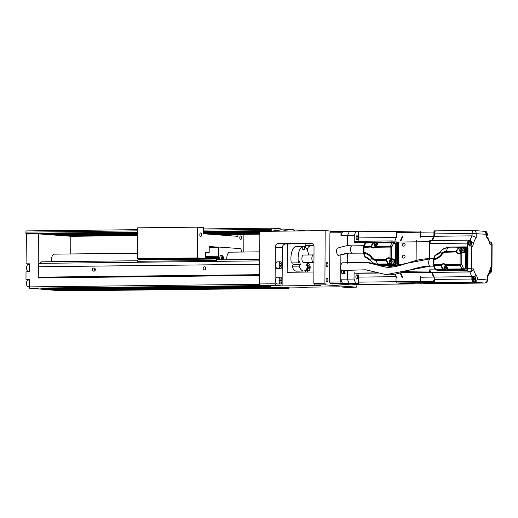 <?xml version="1.0" encoding="UTF-8"?>
<svg xmlns="http://www.w3.org/2000/svg" width="518" height="518" viewBox="0 0 518 518"><rect width="100%" height="100%" fill="white"/><g stroke="black" fill="none" stroke-linecap="round" stroke-linejoin="round"><path stroke-width="0.78" d="M325.602 284.868L324.909 283.21L313.837 283.34L314.536 284.991L325.602 284.868L356.403 287.153L345.338 287.283L339.012 286.81L300.272 287.244L306.598 287.717L289.122 287.937M337.671 231.572L325.181 230.646L324.909 283.21M356.403 287.153L357.122 284.906M326.062 279.973A2.091 0.919 89.4 0 0 327 282.135A2.091 0.919 89.4 0 0 327.9 280.108A2.091 0.919 89.4 0 0 326.955 277.946A2.091 0.919 89.4 0 0 326.062 279.973M326.139 264.588A2.091 0.919 89.4 0 0 327.085 266.744A2.091 0.919 89.4 0 0 327.978 264.724A2.091 0.919 89.4 0 0 327.033 262.561A2.091 0.919 89.4 0 0 326.139 264.588M325.181 230.646L259.874 231.384L259.602 283.948L260.295 285.599L259.492 284.311L259.647 275.207M311.234 243.156L310.729 243.117A3.697 3.322 -85.7 0 1 310.981 243.13A3.697 3.322 -85.7 0 1 314.031 246.775L313.837 283.34M310.729 243.117L278.632 243.479A3.697 3.322 -85.7 0 0 275.291 247.209L275.097 283.773L259.602 283.948M70.726 253.962L70.817 236.273L68.654 236.111L137.613 235.34M213.112 234.486L259.861 233.961M271.833 231.248L271.186 230.581L271.192 229.351A1.23 0.537 -90.6 0 1 271.717 228.16L279.681 228.749L279.843 229.131L280.491 228.814L280.652 229.196L280.821 228.833L281.462 229.254L282.925 228.995L283.087 229.377L283.249 229.014L292.651 229.714L292.812 230.096L293.466 229.778L293.622 230.16L293.79 229.798L294.438 230.219L295.895 229.96L296.056 230.342L296.218 229.979L304.163 230.575A1.23 0.537 -90.6 0 1 304.506 230.879M271.717 228.16A1.23 0.537 -90.6 0 1 271.736 228.16L203.36 228.93L271.697 228.16M26.431 230.918L137.639 229.668L26.45 230.918A1.23 0.537 89.4 0 0 26.431 230.918A1.23 0.537 89.4 0 0 25.906 232.109L25.9 233.34L26.437 234L137.626 232.932M203.341 232.194L259.874 231.559M137.555 260.742L41.699 261.817L39.653 263.358A3.697 1.619 89.4 0 0 38.572 266.744L38.164 277.933L38.39 233.864M68.654 236.111L40.553 234.026M137.516 253.211L54.384 254.144A7.388 3.244 89.4 0 0 51.224 261.299A7.388 3.244 89.4 0 0 51.224 261.713M306.844 287.173L306.598 287.717M62.801 290.481L54.545 290.294L29.791 288.17L260.023 285.58M313.895 271.995L287.166 272.3L287.315 243.984L285.658 244.004A3.697 3.322 94.3 0 0 282.316 247.733L282.116 285.897L275.79 285.424L260.295 285.599M282.116 285.897L320.856 285.457L314.536 284.991M280.562 287.108L59.181 289.594L59.453 290.235L67.56 290.838L288.934 288.345L280.827 287.743L280.562 287.108L289.206 287.749L288.934 288.345M262.186 285.742L40.812 288.228L41.077 288.869L49.184 289.471L270.558 286.978L262.451 286.376L262.186 285.742L270.836 286.383L270.558 286.978M28.989 264.607A4.002 1.755 -90.6 0 0 28.114 264.005L26.062 263.856L26.437 234M29.066 271.387A4.002 1.755 -90.6 0 1 28.652 271.827M28.911 279.998A4.002 1.755 -90.6 0 0 28.03 279.396L25.978 279.241L26.017 271.853L29.338 271.82L29.377 263.817L26.062 263.856M29.74 288.448L29.746 288.053M58.929 235.392L137.613 234.505M203.38 233.767L259.868 233.132M63.248 235.709L137.613 234.874M207.705 234.084L259.868 233.501M273.886 231.222L274.145 229.94L279.027 230.303L279.293 230.937L273.886 231.002M45.96 234.427L137.62 233.398M203.341 232.653L259.874 232.019M50.278 234.745L137.62 233.767M203.334 233.029L259.874 232.388M289.096 231.054L283.877 230.665L283.624 231.112M313.927 245.843L310.839 245.875A3.697 3.322 94.3 0 0 307.498 249.605L307.491 250.589M307.388 270.668L307.381 272.073M305.342 270.687A3.386 1.483 89.4 0 0 305.387 270.687L308.709 270.655A3.386 1.483 -90.6 0 1 307.219 267.884M305.335 272.092L305.342 270.409M305.465 247.339L305.471 245.331L313.791 245.39M287.315 243.984L312.322 243.557M295.571 246.587A12.315 5.4 89.4 0 0 290.915 258.417A12.315 5.4 89.4 0 0 291.265 262.93L298.459 262.846A12.315 5.4 -90.6 0 1 298.109 258.333A12.315 5.4 -90.6 0 1 302.765 246.503L295.571 246.587M292.722 262.911L293.182 264.802L292.055 266.187A12.315 5.4 89.4 0 0 296.458 271.134L303.652 271.05A12.315 5.4 -90.6 0 1 299.255 266.103L300.375 264.717L299.585 261.46L298.459 262.846M275.79 285.424L275.097 283.773M280.529 261.791L277.214 261.83A3.386 1.483 89.4 0 0 275.764 265.106A3.386 1.483 89.4 0 0 277.285 268.602L280.607 268.564A3.386 1.483 -90.6 0 1 279.085 265.067A3.386 1.483 -90.6 0 1 280.529 261.791A3.386 1.483 -90.6 0 1 282.057 265.287A3.386 1.483 -90.6 0 1 280.607 268.564M280.452 277.175L277.13 277.214A3.386 1.483 89.4 0 0 275.68 280.491A3.386 1.483 89.4 0 0 277.208 283.987L280.529 283.955A3.386 1.483 -90.6 0 1 279.001 280.452A3.386 1.483 -90.6 0 1 280.452 277.175A3.386 1.483 -90.6 0 1 281.973 280.672A3.386 1.483 -90.6 0 1 280.529 283.955M259.492 284.311L29.261 286.901L29.791 288.17M29.261 286.901L29.299 279.202L25.978 279.241M38.164 277.933L259.537 275.446M29.377 264.607L28.056 264.62A3.386 1.483 89.4 0 0 26.606 267.897A3.386 1.483 89.4 0 0 28.127 271.393L29.338 271.38M38.513 277.162L259.647 274.676M206.022 268.324A1.599 1.437 -85.7 0 0 203.147 268.356A1.599 1.437 -85.7 0 0 206.022 268.324M95.338 269.567A1.599 1.437 -85.7 0 0 92.457 269.6A1.599 1.437 -85.7 0 0 95.338 269.567M216.789 259.848L259.732 259.369M226.968 288.474L231.844 288.604L226.968 288.474M59.453 290.235L280.827 287.743M119.257 289.944L114.381 289.815L119.257 289.944M210.755 287.27L215.63 287.399L210.755 287.27M41.077 288.869L262.451 286.376M103.043 288.733L98.167 288.61L103.043 288.733M205.588 269.47A1.599 1.437 94.3 0 1 205.743 267.366M94.898 270.713A1.599 1.437 94.3 0 1 95.053 268.615M29.293 279.992L27.972 280.011A3.386 1.483 89.4 0 0 26.528 283.288A3.386 1.483 89.4 0 0 28.05 286.784L29.261 286.771M280.173 266.686L280.95 266.744L281.352 265.235L280.97 263.668L280.186 263.61L279.791 265.119L280.173 266.686M280.97 263.668L280.173 263.675M281.352 265.235L279.824 265.248M280.089 282.077L280.873 282.135L281.268 280.62L280.885 279.053L280.108 278.995L279.707 280.503L280.089 282.077M280.885 279.053L280.089 279.066M281.268 280.62L279.739 280.639M302.765 246.503L302.752 249.443L304.37 249.559L304.39 246.626L302.765 246.639M304.39 246.626A12.315 5.4 -90.6 0 1 308.624 254.979M308.709 262.373A12.315 5.4 -90.6 0 1 308.521 263.597L307.66 262.386M306.999 263.61L308.521 263.597M307.323 262.386L306.585 265.184L307.698 266.731A12.315 5.4 -90.6 0 1 303.652 271.05M292.055 266.187L299.255 266.103M293.182 264.802L300.375 264.717M313.435 254.927L303.47 255.037A3.697 1.619 89.4 0 0 301.89 258.611A3.697 1.619 89.4 0 0 303.554 262.432L313.519 262.315A3.697 1.619 -90.6 0 1 311.855 258.501A3.697 1.619 -90.6 0 1 313.435 254.927A3.697 1.619 -90.6 0 1 313.986 255.141M313.947 262.179A3.697 1.619 -90.6 0 1 313.519 262.315M307.265 266.129A3.386 1.483 -90.6 0 1 308.631 263.876A3.386 1.483 -90.6 0 1 310.159 267.379A3.386 1.483 -90.6 0 1 308.709 270.655M309.453 267.327L309.071 265.753L308.288 265.695L307.893 267.21L308.275 268.777L309.052 268.836L309.453 267.327L307.925 267.34M309.071 265.753L308.275 265.766M216.673 247.067L209.214 246.516L209.207 247.746L218.615 247.636L218.887 247.047L241.045 248.692L241.297 252.046M213.811 247.099L209.214 246.659M205.4 252.713L209.181 252.667L205.4 252.389L205.368 258.547L145.597 259.214L137.49 258.611L137.652 227.836L197.423 227.162L203.367 227.609L203.334 233.76L237.917 236.331L237.93 234.421M209.214 247.151L218.887 247.047M138.707 258.702A4.927 2.163 89.4 0 0 138.222 259.22L138.079 259.894M216.084 260.69L216.006 260.431A4.927 2.163 -90.6 0 1 216.433 259.013L137.846 259.9A4.927 2.163 89.4 0 0 137.419 261.312L137.497 261.577M209.181 252.667L209.207 247.746M216.433 259.013L216.809 258.333A4.927 2.163 -90.6 0 1 217.929 257.601A4.927 2.163 -90.6 0 1 218.039 257.601L218.298 257.284A1.23 0.537 89.4 0 0 218.57 256.242L218.615 247.636M205.368 258.547L197.261 257.938L137.49 258.611M167.631 258.553L164.588 258.56L167.631 258.553M176.483 258.45L173.446 258.463L176.483 258.45M197.261 257.938L197.423 227.162M243.881 234.35L243.784 252.013M218.551 259.829L218.564 257.614A1.845 0.809 -90.6 0 1 218.428 257.828L216.123 260.671M259.771 251.839L229.824 252.175A7.388 3.244 89.4 0 0 226.664 259.324A7.388 3.244 89.4 0 0 226.67 259.738M223.523 259.771L223.575 259.006C223.685 256.947 222.902 255.685 221.218 255.225A3.697 1.619 89.4 0 0 219.638 258.799A3.697 1.619 89.4 0 0 219.697 259.816M138.222 259.22L144.651 259.149M205.368 258.463L216.809 258.333M222.63 259.783L223.174 259.583L223.18 258.352L222.643 258.314L222.649 257.083L222.105 257.038L221.555 259.46L222.093 259.79M222.649 257.083L222.105 257.09M222.643 258.314L223.18 258.352M222.067 259.499L222.073 258.365M222.636 259.544L222.093 259.55M222.099 258.275L221.562 258.281M200.634 232.945A1.845 0.809 89.4 0 0 200.602 232.945A1.845 0.809 89.4 0 0 199.812 234.764A1.845 0.809 89.4 0 0 200.615 236.635A1.845 0.809 89.4 0 0 200.647 236.642A1.845 0.809 89.4 0 0 201.437 234.816A1.845 0.809 89.4 0 0 200.634 232.945M240.624 235.917A1.845 0.809 89.4 0 0 240.598 235.917A1.845 0.809 89.4 0 0 239.808 237.743A1.845 0.809 89.4 0 0 240.605 239.614A1.845 0.809 89.4 0 0 240.637 239.614A1.845 0.809 89.4 0 0 241.427 237.794A1.845 0.809 89.4 0 0 240.624 235.917M329.927 232.847L340.999 232.724L341.543 231.533L330.478 231.656L329.927 232.847L329.668 282.09L330.206 283.359L351.819 284.965L362.937 284.738M344.671 270.448L344.658 273.795L340.779 273.841L340.753 279.202A33.877 14.86 89.4 0 0 342.489 283.327L330.206 283.359M340.753 279.202L347.397 279.124L347.442 270.545L347.397 279.124L354.04 279.053A33.877 14.86 -90.6 0 0 355.769 283.178L349.126 283.249A33.877 14.86 -90.6 0 1 347.397 279.124A33.877 14.86 89.4 0 0 349.126 283.249L342.489 283.327L361.674 284.751L368.317 284.68L349.126 283.249L368.317 284.68L374.961 284.602A33.877 14.86 -90.6 0 0 375.103 284.33A33.877 14.86 -90.6 0 1 374.961 284.602L371.801 284.369A1.23 0.537 89.4 0 0 371.82 284.369L433.806 283.67A1.23 0.537 -90.6 0 1 433.786 283.67L420.914 282.711A1.23 0.537 -90.6 0 1 420.383 281.442L433.67 281.293A1.23 0.537 -90.6 0 0 434.201 282.563L447.066 283.521A1.23 0.537 -90.6 0 0 447.086 283.521A1.23 0.537 -90.6 0 0 447.189 283.501M361.681 284.751L362.891 284.842M341.271 283.236L340.74 281.967L329.668 282.09M340.999 232.724L340.98 235.483A33.877 14.86 89.4 0 1 342.761 231.624L341.543 231.533M340.883 254.998L340.825 265.449L340.883 254.998M340.805 269.114L340.74 281.967M341.174 269.794A3.697 1.619 89.4 0 0 342.774 273.498A3.697 1.619 89.4 0 0 342.832 273.498A3.697 1.619 89.4 0 0 342.961 273.485M342.761 231.624L349.397 231.546A33.877 14.86 89.4 0 0 347.623 235.412L347.572 245.674L347.623 235.412A33.877 14.86 -90.6 0 1 349.397 231.546L356.041 231.475A33.877 14.86 -90.6 0 0 354.267 235.334L340.98 235.483M347.481 263.157L347.533 253.082M416.116 260.515L416.213 241.835A1.23 0.537 -90.6 0 1 416.737 240.643A1.23 0.537 -90.6 0 1 416.763 240.643L416.893 240.656M349.126 283.249L358.929 283.411A1.23 0.537 89.4 0 1 358.391 282.142L358.424 277.104A3.697 1.619 -90.6 0 0 356.818 273.29L354.61 273.128A1.23 0.537 89.4 0 1 354.072 271.853L354.04 279.053A33.877 14.86 -90.6 0 0 355.769 283.178L358.929 283.411A1.23 0.537 89.4 0 1 358.391 282.142L358.424 277.104A3.697 1.619 -90.6 0 0 356.818 273.29L354.61 273.128A1.23 0.537 89.4 0 1 354.072 271.853L354.04 279.053L347.397 279.124A33.877 14.86 89.4 0 0 349.126 283.249L368.317 284.68L374.961 284.602L371.801 284.369A1.23 0.537 89.4 0 0 371.82 284.369L409.453 283.948A1.23 0.537 -90.6 0 1 409.434 283.948L396.561 282.99A1.23 0.537 89.4 0 0 396.568 282.99L409.427 283.948A1.23 0.537 89.4 0 0 409.434 283.948L447.086 283.521M354.267 235.334L354.228 242.534A1.23 0.537 89.4 0 1 354.752 241.343A1.23 0.537 89.4 0 0 354.752 241.343A1.23 0.537 89.4 0 0 354.752 241.343A1.23 0.537 89.4 0 0 354.228 242.534L354.267 235.334L347.623 235.412A33.877 14.86 89.4 0 1 349.397 231.546L359.188 231.708A1.23 0.537 89.4 0 0 359.181 231.708A1.23 0.537 89.4 0 0 358.65 232.899L358.624 237.93A3.697 1.619 -90.6 0 1 357.562 241.31A3.697 1.619 -90.6 0 0 358.624 237.93L358.65 232.899A1.23 0.537 89.4 0 1 359.181 231.708L421.166 231.009A1.23 0.537 -90.6 0 1 421.179 231.009A1.23 0.537 -90.6 0 0 420.635 232.2L396.289 232.472A1.23 0.537 -90.6 0 1 396.814 231.281A1.23 0.537 -90.6 0 1 396.827 231.281L359.181 231.708A1.23 0.537 89.4 0 1 359.201 231.708L356.041 231.475A33.877 14.86 -90.6 0 0 354.267 235.334M403.807 243.22A1.476 1.327 -85.7 0 0 403.794 246.173A1.476 1.327 -85.7 0 0 403.807 243.22M403.729 258.113A1.476 1.327 -85.7 0 0 403.749 255.16A1.476 1.327 -85.7 0 0 403.729 258.113M356.086 237.743A2.091 0.919 89.4 0 0 357.025 239.905A2.091 0.919 89.4 0 0 357.925 237.879A2.091 0.919 89.4 0 0 356.98 235.716A2.091 0.919 89.4 0 0 356.086 237.743A2.091 0.919 89.4 0 0 357.025 239.905A2.091 0.919 89.4 0 0 357.925 237.879A2.091 0.919 89.4 0 0 356.98 235.716A2.091 0.919 89.4 0 0 356.086 237.743M420.409 276.405L420.383 281.442L358.391 282.142L396.03 281.714A1.23 0.537 -90.6 0 0 396.561 282.99L420.914 282.711M418.803 272.591L416.595 272.429A1.23 0.537 -90.6 0 1 416.058 271.16L406.19 271.27M420.61 237.238L420.635 232.2L433.929 232.051L433.903 236.273L433.922 232.666A1.845 0.809 89.4 0 1 434.712 230.879A1.845 0.809 89.4 0 1 434.744 230.879L434.472 230.86A1.23 0.537 -90.6 0 0 434.453 230.86A1.23 0.537 -90.6 0 0 433.929 232.051M355.879 276.916A2.091 0.919 89.4 0 0 356.824 279.079A2.091 0.919 89.4 0 0 357.718 277.052A2.091 0.919 89.4 0 0 356.779 274.89A2.091 0.919 89.4 0 0 355.879 276.916A2.091 0.919 89.4 0 0 356.824 279.079A2.091 0.919 89.4 0 0 357.718 277.052A2.091 0.919 89.4 0 0 356.779 274.89A2.091 0.919 89.4 0 0 355.879 276.916M343.654 271.71A3.697 1.619 -90.6 0 1 342.599 273.821M359.324 284.298L356.08 284.337M391.737 265.391L391.731 267.113L391.737 265.391M409.427 283.948L415.52 283.877A1.23 0.537 -90.6 0 1 415.52 283.877L402.654 282.919A1.23 0.537 -90.6 0 1 402.648 282.919L396.568 282.99M402.143 277.428A25.868 11.344 -90.6 0 1 400.259 272.986A25.868 11.344 89.4 0 0 402.143 277.428M397.947 242.042A1.23 0.537 -90.6 0 0 397.947 242.055L397.824 265.974L397.947 242.67L398.497 242.664L398.381 265.838L398.504 242.048A1.23 0.537 89.4 0 0 398.504 242.048L429.493 241.699L429.409 258.722L429.493 242.314A1.845 0.809 89.4 0 1 430.283 240.527L430.044 240.507A1.23 0.537 -90.6 0 1 430.044 240.507A1.23 0.537 -90.6 0 0 429.493 241.699M400.414 240.825A25.868 11.344 -90.6 0 1 402.356 236.629A25.868 11.344 89.4 0 0 400.414 240.825M395.098 274.1A25.868 11.344 89.4 0 0 396.607 277.493M396.82 236.687A25.868 11.344 89.4 0 0 394.878 240.889M484.09 231.281C485.23 231.255 485.858 232.252 485.975 234.266A3.386 1.483 89.4 0 0 486.894 237.477A22.786 9.997 -90.6 0 1 488.817 241.006A22.786 9.997 -90.6 0 1 490.06 244.541L490.041 243.013L487.639 237.315L487.457 237.762L486.894 237.477M491.168 268.583L491.983 267.217L491.673 266.893A3.386 1.483 89.4 0 0 491.614 266.887A3.386 1.483 89.4 0 0 490.281 268.913A22.786 9.997 -90.6 0 1 488.772 273.226A22.786 9.997 -90.6 0 1 487.244 275.984L487.535 279.973L485.806 280.057M475.874 275.699L472.053 276.962A25.868 11.344 89.4 0 1 471.879 276.644L471.866 279.021A3.082 1.353 -90.6 0 0 473.199 282.193L473.821 282.239C475.569 282.232 476.787 281.216 477.466 279.196A3.386 1.483 89.4 0 0 476.554 275.984A22.786 9.997 -90.6 0 1 474.63 272.455A22.786 9.997 -90.6 0 1 473.387 268.92C472.694 270.843 471.542 271.859 469.917 271.976L468.874 271.898A3.082 1.353 -90.6 0 1 467.625 269.852M431.358 240.559A3.082 1.353 89.4 0 0 430.037 243.538L430.044 242.307A1.845 0.809 -90.6 0 1 430.834 240.52A1.845 0.809 -90.6 0 1 430.866 240.52L431.384 240.559A3.082 1.353 89.4 0 0 431.358 240.559L468.991 240.138A3.082 1.353 -90.6 0 0 467.676 243.117L467.67 244.522L471.775 246.568A3.386 1.483 89.4 0 0 471.833 246.568A3.386 1.483 89.4 0 0 473.167 244.548A22.786 9.997 -90.6 0 1 474.676 240.235A22.786 9.997 -90.6 0 1 476.204 237.477L472.092 235.845L472.105 233.469L434.472 233.89L434.46 236.266A25.868 11.344 89.4 0 0 432.485 240.546A25.868 11.344 -90.6 0 1 434.46 236.266L472.092 235.845A25.868 11.344 -90.6 0 0 470.953 238.04A25.868 11.344 -90.6 0 0 470.085 240.21M486.713 236.681L487.639 237.315M484.984 231.41A3.082 1.353 -90.6 0 0 484.712 231.326L484.479 231.313M473.368 230.491L435.839 230.911A3.082 1.353 89.4 0 0 435.787 230.911A3.082 1.353 89.4 0 0 434.472 233.89M473.167 244.548L473.245 243.292L470.836 240.689M418.304 272.559L430.147 272.287A1.845 0.809 89.4 0 1 429.344 270.383L429.344 270.998A1.23 0.537 -90.6 0 0 429.875 272.267L431.727 272.403A25.868 11.344 89.4 0 0 433.689 277.072A25.868 11.344 -90.6 0 1 431.727 272.403L469.917 271.976A25.868 11.344 -90.6 0 0 470.907 274.611A25.868 11.344 -90.6 0 0 471.879 276.644L434.246 277.065A25.868 11.344 -90.6 0 1 432.284 272.397L430.698 272.28A1.845 0.809 -90.6 0 1 429.901 270.377L429.908 269.146A3.082 1.353 89.4 0 0 431.241 272.319L432.284 272.397A25.868 11.344 89.4 0 0 434.246 277.065L434.233 279.442A3.082 1.353 89.4 0 0 435.567 282.621L446.807 283.456A3.082 1.353 89.4 0 0 446.859 283.456A3.082 1.353 89.4 0 0 446.911 283.456M473.925 282.129A3.386 1.483 -90.6 0 1 473.821 282.239L484.44 283.029A3.082 2.765 -85.7 0 0 487.224 279.921L487.244 275.984M475.906 275.699L476.554 275.984M490.281 268.913L489.905 271.704L487.451 277.091M469.735 240.19L469.043 240.138A3.082 1.353 -90.6 0 0 468.991 240.138M390.035 258.417A3.205 2.875 -85.7 0 0 389.238 258.178L391.129 258.987L391.686 258.702L390.054 258.087L390.112 247.08L375.401 247.248L378.211 242.566L392.268 242.411M390.721 263.915L388.319 263.461L387.943 263.947L388.545 264.342L377.9 264.458A10.334 9.279 94.3 0 1 376.696 264.387L378.936 264.692A10.47 9.402 -85.7 0 0 380.16 264.763L394.548 264.601A1.23 1.107 -85.7 0 0 395.661 263.358L395.765 243.661L394.664 242.443L392.333 242.411A1.23 1.094 90.8 0 1 393.382 243.628L391.744 247.105L390.112 247.08A1.23 0.537 -90.6 0 1 390.274 246.231A1.23 0.79 25.2 0 1 391.744 247.105L391.686 258.702L395.117 259.414L395.092 263.319A1.198 1.075 94.3 0 1 394.01 264.53L390.501 264.568L390.721 263.915A2.991 2.681 94.3 0 1 390.695 263.889M376.1 246.393L390.274 246.231L391.906 242.754L377.972 242.91L378.211 242.566L375.362 246.969A2.713 2.435 94.3 0 1 374.656 245.979M375.951 246.432L375.362 246.969L374.359 244.794C374.54 243.052 375.44 242.146 377.059 242.074A2.713 2.435 94.3 0 1 378.295 242.566M373.536 247.636A3.102 2.784 -85.7 0 1 371.943 247.008L371.199 246.445L371.581 247.287A3.471 3.114 -85.7 0 0 375.401 247.248L373.536 247.636A3.102 2.784 -85.7 0 0 375.304 247.015M363.299 247.41A1.23 1.23 0 0 1 363.396 246.931A1.23 0.809 23 0 1 364.148 246.523A1.23 0.537 89.4 0 0 363.986 247.371L363.299 247.41L363.273 252.428L363.96 252.389A1.23 0.537 98.9 0 0 363.999 253.257L363.273 252.428A1.23 1.23 0 0 0 363.351 252.875L364.782 256.611A1.23 1.23 0 0 0 365.689 257.381A1.23 0.537 -78.5 0 1 365.397 256.993L363.999 253.257A13.364 11.998 -85.7 0 1 371.555 258.022A1.23 0.369 -35.8 0 1 372.008 257.465A14.226 12.775 -85.7 0 0 363.96 252.389L363.979 247.371L371.943 247.008M371.574 246.484L372.85 243.395L372.436 242.974L371.199 246.445L364.148 246.523L365.617 243.052A1.23 0.809 -157 0 0 364.866 243.46L363.396 246.931M366.666 242.696A1.191 1.068 94.3 0 1 367.553 242.178L376.728 242.074M376.987 242.068L395.221 241.867A1.191 1.068 94.3 0 1 396.283 243.039L396.173 263.966A1.191 1.068 94.3 0 1 395.098 265.171L380.16 265.339A11.04 9.92 94.3 0 1 379.046 265.281A11.04 9.92 94.3 0 1 377.985 265.093M376.502 264.601A11.04 9.92 94.3 0 1 375.654 264.18M368.033 258.288A8.689 7.802 -85.7 0 0 367.333 258.165A1.191 1.068 94.3 0 1 366.556 257.614M395.765 243.661L393.382 243.628A1.23 0.79 -154.8 0 0 391.906 242.754A1.23 0.537 -90.6 0 1 392.275 242.411A1.23 1.094 90.8 0 1 392.307 242.411L394.664 242.443M380.16 265.339L381.235 265.462A11.085 9.959 94.3 0 1 380.471 265.436L381.015 265.475A11.085 9.959 -85.7 0 0 381.779 265.501L396.723 265.333A1.23 1.107 -85.7 0 0 397.837 264.089L397.947 243.162A1.23 1.107 -85.7 0 0 396.846 241.945L396.471 241.912M380.471 265.436A11.085 9.959 94.3 0 1 380.121 265.404L379.046 265.281M381.779 265.501L395.098 265.171M396.173 263.966L397.293 264.05A1.23 1.107 94.3 0 1 396.179 265.294L396.723 265.333M397.837 264.089L397.293 264.05L397.403 243.123L396.283 243.039M395.312 241.867L396.302 241.9A1.23 1.107 94.3 0 1 397.403 243.123L397.947 243.162M375.071 243.22L374.799 242.651L375.071 243.22L373.232 243.182L372.947 242.631L365.617 243.052A1.23 0.537 89.4 0 1 365.986 242.709L365.986 242.709A1.23 0.537 89.4 0 0 365.986 242.709A1.23 1.23 0 0 0 364.866 243.46M375.336 242.644L372.436 242.974M372.85 243.395L373.232 243.182L372.947 242.631L374.805 242.651M377.784 243.337L377.972 242.91L377.784 243.337M394.528 259.66L395.117 259.414L394.528 259.66M388.319 263.461L386.04 259.369L385.904 260.243L376.01 260.36L377.531 264.063L387.943 263.947L385.904 260.243L386.318 260.14M388.785 263.707L388.545 264.342L390.501 264.568M461.227 252.486L461.778 252.758L461.227 252.486L458.89 253.308A3.205 2.875 -85.7 0 1 456.578 251.923L456.008 251.275L456.144 252.124A3.574 3.212 -85.7 0 0 460.139 253.321L465.209 252.519L465.242 247.423L458.689 247.449L456.008 251.275L446.121 251.392A1.23 0.537 89.4 0 0 445.966 252.24A5.51 4.947 94.3 0 0 442.081 254.351L441.634 253.833A6.371 5.724 94.3 0 1 446.121 251.392L447.675 247.915A9.965 8.948 -85.7 0 0 440.656 251.735L441.634 253.833A13.338 11.979 -85.7 0 1 434 258.786L435.437 255.283A1.23 0.809 -157.3 0 0 434.829 255.678L433.359 259.188A1.23 1.23 0 0 0 433.262 259.66L433.236 264.653L441.401 264.536L441.77 264.827L441.045 265.41L441.401 264.536A3.574 3.212 -85.7 0 1 445.525 264.491L461.719 264.355A1.23 0.732 156.6 0 1 460.237 265.197L446.179 265.352L445.525 264.491L448.154 269.451L449.708 269.684M433.372 259.68L434 258.786A1.23 0.531 80 0 0 433.954 259.628L433.262 259.66M437.82 269.884L445.474 269.813M448.303 269.781L464.588 269.6L465.701 268.356L465.811 247.429L465.242 247.423M447.293 247.61A11.02 9.9 94.3 0 1 450.317 247.054L465.255 246.885A1.165 1.049 94.3 0 1 466.304 248.038L466.194 268.965A1.165 1.049 94.3 0 1 465.138 270.143L437.464 270.454A1.165 1.049 94.3 0 1 436.48 269.69M437.865 269.891L435.729 269.587A1.23 1.23 0 0 1 434.751 268.81A1.23 0.751 -21.2 0 0 435.508 269.198A1.23 0.537 89.4 0 0 435.878 269.593A1.23 1.12 98.1 0 1 434.952 269.049M442.081 254.351A14.2 12.749 -85.7 0 1 433.954 259.628L433.929 264.62A1.23 0.537 89.4 0 0 434.078 265.488L441.045 265.41L442.288 269.12L444.684 269.748L444.962 269.172L442.709 268.712L442.288 269.12L435.508 269.198L434.078 265.488A1.23 0.751 158.8 0 1 433.32 265.106L434.751 268.81M433.346 264.672L433.236 264.653A1.23 1.23 0 0 0 433.32 265.106M445.422 264.743A3.205 2.875 -85.7 0 0 443.997 264.083L446.179 265.352L447.966 269.056L461.829 268.9A1.23 0.732 -23.4 0 0 463.319 268.052L461.719 264.355L461.778 252.758M447.779 268.654L446.179 265.352M465.209 252.519L464.627 252.285L465.209 252.519M458.929 248.077L460.865 248.122L460.651 247.474L458.689 247.449L458.929 248.077L458.456 248.29L458.087 247.798L447.675 247.915A1.23 0.537 89.4 0 1 448.044 247.572L448.044 247.572A1.23 0.537 89.4 0 0 448.044 247.572C445.02 247.682 442.56 249.016 440.643 251.58L440.656 251.735A9.745 8.754 94.3 0 1 435.437 255.283A1.23 0.524 -102.6 0 1 435.696 254.953A1.23 0.524 -102.6 0 1 435.748 254.947M456.429 251.398L458.456 248.29M438.914 270.629A1.23 1.107 -85.7 0 0 439.083 270.642L466.757 270.331A1.23 1.107 -85.7 0 0 467.871 269.088L467.981 248.161A1.23 1.107 -85.7 0 0 466.88 246.937L466.511 246.911M437.464 270.454L438.545 270.603A1.23 1.107 94.3 0 1 438.26 270.564M439.083 270.642L465.138 270.143M466.194 268.965L467.327 269.049A1.23 1.107 94.3 0 1 466.219 270.292L466.757 270.331M467.871 269.088L467.327 269.049L467.437 248.116L466.304 248.038M466.362 246.898L466.336 246.898A1.23 1.107 94.3 0 1 467.437 248.116L467.981 248.161M444.684 269.748L445.363 269.736M448.407 269.703L449.76 269.69L447.966 269.056M449.482 269.12L449.76 269.69L449.482 269.12M442.709 268.712L441.427 265.378M350.246 245.765L349.805 245.733C348.536 245.39 346.192 245.707 342.761 246.691L338.014 248.005C335.91 247.695 336.311 255.374 338.403 255.374L349.281 253.101L352.182 253.244C350.09 253.315 350.103 245.48 352.195 245.862L363.908 245.726M402.913 236.622A25.868 11.344 89.4 0 0 400.964 240.818A25.868 11.344 -90.6 0 1 402.913 236.622M400.77 272.85A25.868 11.344 89.4 0 0 402.7 277.421A25.868 11.344 -90.6 0 1 400.77 272.85M434.201 282.563L403.211 282.912A1.23 0.537 89.4 0 0 403.211 282.912L416.071 283.87A1.23 0.537 89.4 0 0 416.077 283.87L447.066 283.521M447.558 283.45A1.845 0.809 -90.6 0 1 447.377 283.495L446.827 283.501A1.845 0.809 89.4 0 0 446.853 283.501A1.845 0.809 89.4 0 1 446.794 283.501L434.472 282.588A1.845 0.809 89.4 0 1 433.67 280.678L433.67 281.293M431.928 240.553A25.868 11.344 -90.6 0 1 433.903 236.273A25.868 11.344 89.4 0 0 431.928 240.553M447.377 283.495A1.845 0.809 -90.6 0 1 447.345 283.495L435.023 282.582A1.845 0.809 -90.6 0 1 434.226 280.672L434.246 277.065L420.402 277.221M420.616 236.422L434.46 236.266L434.479 232.66A1.845 0.809 -90.6 0 1 435.269 230.873A1.845 0.809 -90.6 0 1 435.295 230.873L473.42 230.491A3.082 1.353 -90.6 0 1 473.471 230.491A3.082 2.765 94.3 0 1 476.223 233.54L476.204 237.477M415.248 283.858L402.926 282.938L415.248 283.858M343.518 270.351A2.804 1.23 89.4 0 0 344.069 272.526A2.804 1.23 89.4 0 0 344.658 273.012M430.808 240.52L430.316 240.527A1.845 0.809 89.4 0 0 430.283 240.527L430.834 240.52M475.226 281.397A2.804 1.23 -90.6 0 1 473.938 281.572A2.804 1.23 -90.6 0 1 473.271 279.014A2.804 1.23 -90.6 0 1 473.925 276.599A2.804 1.23 -90.6 0 1 475.174 276.793A4.312 4.312 0 0 1 475.226 281.397L474.112 282.129A3.017 1.321 -90.6 0 1 472.753 279.008A3.017 1.321 -90.6 0 1 472.759 278.988A3.017 1.321 -90.6 0 1 473.232 276.754M475.835 279.584A3.982 3.574 -85.7 0 0 475.861 279.15A3.982 3.574 -85.7 0 0 475.841 278.723L475.582 278.678A4.293 3.853 -85.7 0 0 475.31 277.447L474.928 277.421A4.293 3.853 94.3 0 1 475.207 278.652L474.384 278.613A3.982 3.574 94.3 0 1 474.404 279.04A3.982 3.574 94.3 0 1 474.378 279.474L475.2 279.513A4.293 3.853 94.3 0 1 474.909 280.743L475.291 280.775A4.293 3.853 -85.7 0 0 475.576 279.539L475.835 279.584M474.494 279.48L474.501 278.736L475.841 278.723M475.194 279.545L475.576 279.539M474.384 278.658L475.207 278.652M474.941 277.454L475.31 277.447M474.391 278.69L475.582 278.678M469.923 246.225L471.037 245.493A2.804 1.23 -90.6 0 1 470.454 245.992M469.586 245.435A2.804 1.23 -90.6 0 1 469.081 243.11A2.804 1.23 -90.6 0 1 469.735 240.695A2.804 1.23 -90.6 0 1 470.985 240.889A4.312 4.312 0 0 1 471.037 245.493M471.645 243.68A3.982 3.574 -85.7 0 0 471.671 243.246A3.982 3.574 -85.7 0 0 471.652 242.819L471.393 242.774A4.293 3.853 -85.7 0 0 471.115 241.543L470.739 241.517A4.293 3.853 94.3 0 1 471.011 242.748L470.189 242.709A3.982 3.574 94.3 0 1 470.208 243.136A3.982 3.574 94.3 0 1 470.189 243.57L471.011 243.609A4.293 3.853 94.3 0 1 470.72 244.839L471.102 244.872A4.293 3.853 -85.7 0 0 471.386 243.635L471.645 243.68M470.305 243.577L470.312 242.832L471.652 242.819M471.004 243.641L471.386 243.635M470.195 242.754L471.011 242.748M470.752 241.55L471.115 241.543M470.195 242.787L471.393 242.774M485.988 234.764L486.68 234.796A4.293 3.853 94.3 0 1 486.389 236.033L486.771 236.059A4.293 3.853 -85.7 0 0 487.056 234.822L487.315 234.868A3.982 3.574 -85.7 0 0 487.341 234.44A3.982 3.574 -85.7 0 0 487.321 234.006L487.062 233.961A4.293 3.853 -85.7 0 0 486.784 232.737L486.408 232.705A4.293 3.853 94.3 0 1 486.68 233.935L485.968 233.903M485.392 231.902A2.804 1.23 -90.6 0 1 486.655 232.083A4.312 4.312 0 0 1 486.706 236.681M485.981 234.473L485.981 234.019L487.321 234.006M486.674 234.829L487.056 234.822M485.968 233.942L486.68 233.935M486.421 232.737L486.784 232.737M485.968 233.974L487.062 233.961M489.374 273.174A3.017 1.321 -90.6 0 0 489.782 273.316L490.896 272.585A2.804 1.23 -90.6 0 1 489.555 272.695M490.093 270.668L490.87 270.7A4.293 3.853 94.3 0 1 490.585 271.937L490.96 271.963A4.293 3.853 -85.7 0 0 491.245 270.726L491.504 270.772A3.982 3.574 -85.7 0 0 491.53 270.338A3.982 3.574 -85.7 0 0 491.511 269.91L491.252 269.865A4.293 3.853 -85.7 0 0 490.98 268.641L490.598 268.609A4.293 3.853 94.3 0 1 490.876 269.839L490.164 269.807M490.844 267.987L490.65 267.728A2.804 1.23 -90.6 0 1 490.844 267.987A4.312 4.312 0 0 1 490.896 272.585M490.17 270.668L490.17 269.923L491.511 269.91M490.87 270.733L491.245 270.726M490.164 269.846L490.876 269.839M490.611 268.641L490.98 268.641M490.157 269.878L491.252 269.865M433.553 258.728L430.419 258.767C429.435 258.909 428.852 260.101 428.671 262.341C428.684 264.594 429.182 265.863 430.154 266.155L430.277 266.155M342.897 262.827L366.31 262.419L386.564 267.243L430.393 258.767M342.786 262.807C340.708 262.496 339.64 270.124 341.757 270.124L344.444 270.428L365.76 269.787L386.02 274.618L430.154 266.155C414.419 265.935 397.766 276.521 386.02 274.618L365.76 269.787L344.444 270.428L341.757 270.124M393.071 259.427A2.525 2.266 94.3 0 1 391.828 264.102A2.525 2.266 94.3 0 1 391.446 259.097M393.078 261.972A3.192 1.399 -90.6 0 1 393.065 261.538A3.192 1.399 -90.6 0 1 393.084 261.111L391.809 261.111A3.568 1.567 -90.6 0 1 391.984 259.894L391.207 259.9A3.568 1.567 89.4 0 0 391.032 261.117L390.093 261.143A3.192 1.399 89.4 0 0 390.08 261.577A3.192 1.399 89.4 0 0 390.086 262.004L391.025 261.978A3.568 1.567 89.4 0 0 391.187 263.228L391.964 263.215A3.568 1.567 -90.6 0 1 391.802 261.972L393.078 261.972M391.809 262.037L391.025 261.978M391.815 262.173L391.809 263.215M391.822 261.111L390.093 261.143M390.714 261.189L390.708 261.985M391.822 261.176L391.032 261.117M391.971 259.945L391.207 259.9M391.828 259.945L391.822 260.91M393.078 261.163L391.809 261.111M375.42 246.892A2.525 2.266 94.3 0 1 374.391 244.787L374.391 244.768A2.525 2.266 94.3 0 1 377.939 242.651M376.657 245.674A3.568 1.567 -90.6 0 1 376.618 245.156L377.046 245.156M377.493 244.295L376.618 244.295A3.568 1.567 -90.6 0 1 376.793 243.078L376.023 243.084A3.568 1.567 89.4 0 0 375.848 244.302L374.909 244.328A3.192 1.399 89.4 0 0 374.896 244.755A3.192 1.399 89.4 0 0 374.902 245.189L375.841 245.163A3.568 1.567 89.4 0 0 375.99 246.361M376.618 245.221L375.841 245.163M376.631 245.357L376.625 245.713M377.467 244.354L374.909 244.328M375.524 244.373L375.524 245.169M376.631 244.36L375.848 244.302M376.787 243.13L376.023 243.084M376.638 243.13L376.638 244.095M448.038 269.418A2.525 2.266 94.3 0 1 444.334 267.515L444.334 267.495A2.525 2.266 94.3 0 1 445.804 265.138M446.451 265.805L445.966 265.812A3.568 1.567 89.4 0 0 445.791 267.029L444.852 267.055A3.192 1.399 89.4 0 0 444.832 267.482A3.192 1.399 89.4 0 0 444.845 267.916L445.784 267.89A3.568 1.567 89.4 0 0 445.946 269.133L446.723 269.127A3.568 1.567 -90.6 0 1 446.561 267.884L447.591 267.877M447.261 267.016L446.561 267.016A3.568 1.567 -90.6 0 1 446.678 266.084M446.561 267.948L445.784 267.89M446.574 268.084L446.568 269.127M446.574 267.023L444.852 267.055M445.467 267.1L445.467 267.897M446.574 267.087L445.791 267.029M446.49 265.851L445.966 265.812M446.581 265.967L446.581 266.822M447.287 267.074L446.561 267.016M460.91 252.577A2.525 2.266 94.3 0 1 459.699 250.349L459.699 250.336A2.525 2.266 94.3 0 1 464.238 250.298L464.238 250.317A2.525 2.266 94.3 0 1 463.39 252.266M463.196 250.718A3.192 1.399 -90.6 0 1 463.189 250.291A3.192 1.399 -90.6 0 1 463.202 249.857L461.926 249.857A3.568 1.567 -90.6 0 1 462.101 248.64L461.331 248.646A3.568 1.567 89.4 0 0 461.149 249.87L460.217 249.89A3.192 1.399 89.4 0 0 460.198 250.323A3.192 1.399 89.4 0 0 460.211 250.757L461.149 250.731A3.568 1.567 89.4 0 0 461.311 251.975L462.088 251.962A3.568 1.567 -90.6 0 1 461.92 250.718L463.196 250.718M461.926 250.79L461.149 250.731M461.933 250.926L461.933 251.968M463.202 249.909L460.217 249.89M460.832 249.941L460.832 250.738M461.939 249.929L461.149 249.87M462.088 248.692L461.331 248.646M461.946 248.692L461.939 249.657M347.397 279.124L347.442 270.545M347.572 245.674L347.623 235.412M391.873 241.9A1.23 0.537 -90.6 0 1 392.391 240.915A1.23 0.537 -90.6 0 1 392.411 240.915L354.752 241.343L392.366 240.915M396.05 276.379A3.697 1.619 89.4 0 1 396.056 276.683L396.03 281.714M396.257 237.71A3.697 1.619 89.4 0 0 396.257 237.509L396.289 232.472M364.782 256.611A1.23 0.745 159.1 0 0 365.397 256.993L365.397 256.993A9.771 8.774 94.3 0 1 370.564 260.412A9.965 8.948 -85.7 0 0 377.531 264.063A1.23 0.537 89.4 0 0 377.9 264.458L380.16 264.763M71.089 236.292L137.607 235.548L71.089 236.292M215.54 234.667L259.861 234.168L215.546 234.667M271.192 229.351L203.354 230.115M137.633 230.853L25.906 232.109M25.9 233.34L137.626 232.083M203.347 231.345L271.186 230.581M271.451 231.216L203.341 231.986M137.626 232.724L26.165 233.981M273.899 230.361L279.027 230.303M307.498 249.605L307.044 249.572M305.853 245.364L305.86 243.628M305.471 245.474L310.839 245.875M309.978 243.583L309.971 245.428M278.632 243.479L285.658 244.004M282.316 247.733L275.291 247.209M28.03 279.396L29.299 279.383M28.114 264.005L29.377 263.992M259.706 264.258L38.572 266.744M39.653 263.358L259.725 260.878M205.381 256.391L218.57 256.242M137.419 261.312L216.006 260.431M218.298 257.284L205.374 257.433M221.367 259.796A2.46 1.081 -90.6 0 1 221.29 258.948A2.46 1.081 -90.6 0 1 221.283 258.825A2.46 1.081 -90.6 0 1 222.351 256.442A2.46 1.081 -90.6 0 1 223.446 258.87A2.46 1.081 -90.6 0 1 223.446 258.987A2.46 1.081 -90.6 0 1 223.387 259.777M416.213 241.835L397.3 242.048M366.945 242.392L354.228 242.534L366.945 242.392M402.92 231.216L403.444 231.209M416.595 272.429L401.709 272.597M377.887 272.863L354.61 273.128L377.887 272.863M378.451 273.051L356.818 273.29L378.509 273.044M396.199 276.683L358.424 277.104L396.056 276.683M396.257 237.509L358.624 237.93L396.361 237.509M397.947 242.055L397.325 242.061M485.975 234.266L472.105 233.469A3.082 1.353 -90.6 0 1 473.42 230.491A3.082 3.082 0 0 1 473.685 230.497L484.298 231.287M491.673 266.893L491.789 244.671L490.06 244.541M477.466 279.196L487.535 279.973A3.082 3.082 0 0 1 484.492 283.035A3.082 1.353 -90.6 0 1 484.44 283.029L446.807 283.456M471.775 246.568L471.658 268.79L473.387 268.92M467.65 247.28L467.67 244.522M467.871 268.719L471.658 268.79A3.082 2.765 94.3 0 1 468.874 271.898L431.241 272.319M429.908 269.146L434.906 269.088M467.676 243.117L430.037 243.538M434.233 279.442L471.866 279.021M473.199 282.193L435.567 282.621M484.576 283.029A3.082 1.353 -90.6 0 1 484.492 283.035L446.859 283.456M492.1 244.716L491.789 244.671A3.082 2.765 -85.7 0 0 489.601 241.679A3.082 3.082 0 0 1 492.1 244.716L491.983 267.217M431.41 240.559L468.939 240.138M394.71 259.783L391.284 259.071L390.054 258.087A3.574 3.212 -85.7 0 0 386.04 259.369L375.861 259.486A5.51 4.947 94.3 0 1 372.008 257.465M389.238 258.178A3.205 2.875 -85.7 0 0 388.869 258.152A3.205 2.875 -85.7 0 0 386.473 259.589M391.129 258.987L391.686 258.702M392.307 242.411A1.23 1.23 0 0 0 392.275 242.411A1.23 0.537 -90.6 0 1 392.281 242.411L378.205 242.566M395.092 263.319L395.661 263.358M394.548 264.601L394.01 264.53M370.674 260.677A1.23 0.369 -35.8 0 1 370.558 260.619A1.23 0.369 -35.8 0 1 370.564 260.412L371.555 258.022A6.371 5.724 94.3 0 0 376.01 260.36A1.23 0.537 89.4 0 1 375.861 259.486M376.696 264.387L376.696 264.387C374.184 264.005 372.138 262.749 370.558 260.619L365.689 257.381A1.23 0.537 -78.5 0 0 365.708 257.381M465.701 268.356L463.319 268.052A1.23 1.088 97.2 0 1 462.205 269.295A1.23 0.537 -90.6 0 1 461.829 268.9L460.237 265.197A1.23 0.537 -90.6 0 1 460.088 264.322L460.133 253.004L461.428 252.389L464.86 252.156M456.578 251.923L445.966 252.24M458.89 253.308A3.205 2.875 -85.7 0 0 458.954 253.308A3.205 2.875 -85.7 0 0 460.113 253.024M438.021 269.897L435.878 269.593L442.799 269.515L443.091 268.959M443.997 264.083L443.997 264.083A3.205 2.875 -85.7 0 0 443.622 264.063A3.205 2.875 -85.7 0 0 441.77 264.827M448.2 269.457L447.915 268.907L448.2 269.457L464.588 269.6M350.459 245.778L352.065 245.862M429.875 272.267L416.537 272.416M406.229 271.257L429.344 270.998M344.664 272.559A3.017 1.321 -90.6 0 1 344.153 270.409M343.842 270.383A3.017 1.321 89.4 0 0 344.658 272.98M446.794 283.501L447.345 283.495M435.023 282.582L434.472 282.588M433.67 280.678L434.226 280.672M430.698 272.28L430.147 272.287M429.344 270.383L429.901 270.377M430.044 242.307L429.493 242.314M434.479 232.66L433.922 232.666M434.744 230.879L435.237 230.873M472.869 276.858A3.017 1.321 89.4 0 0 472.448 279.001A3.017 1.321 89.4 0 0 473.802 282.129A3.017 1.321 89.4 0 0 473.957 282.109M469.703 240.21A3.017 1.321 89.4 0 0 469.548 240.19A3.017 1.321 89.4 0 0 468.253 243.097A3.017 1.321 89.4 0 0 468.453 244.742M468.822 244.943A3.017 1.321 -90.6 0 1 468.563 243.104A3.017 1.321 -90.6 0 1 468.563 243.084A3.017 1.321 -90.6 0 1 469.852 240.19L470.985 240.889M485.075 231.565A3.017 1.321 -90.6 0 1 485.528 231.378L486.655 232.083M485.372 231.397A3.017 1.321 89.4 0 0 485.217 231.384A3.017 1.321 89.4 0 0 484.919 231.462M489.782 273.316L489.322 273.31A3.017 1.321 89.4 0 0 489.471 273.323A3.017 1.321 89.4 0 0 489.627 273.297M391.925 264.297A2.713 2.435 -85.7 0 0 393.868 259.596M393.68 259.557A2.713 2.435 94.3 0 1 391.841 264.297A2.713 2.435 94.3 0 1 389.84 262.794M390.048 260.075A2.713 2.435 94.3 0 1 391.226 259.052L389.542 261.609C389.653 263.157 390.423 264.05 391.841 264.297L392.003 264.309C393.622 264.232 394.522 263.325 394.703 261.584L393.92 259.609M374.857 243.259A2.713 2.435 94.3 0 1 377.059 242.074L377.221 242.087A2.713 2.435 -85.7 0 0 377.136 242.081M378.444 242.566A2.713 2.435 -85.7 0 0 377.221 242.087L378.477 242.566M446.678 270.208A2.713 2.435 -85.7 0 0 448.575 269.515M448.42 269.489A2.713 2.435 94.3 0 1 444.599 268.706M444.8 265.987A2.713 2.435 94.3 0 1 445.745 265.08M464.063 252.221A2.713 2.435 -85.7 0 0 462.445 247.643M460.165 248.821A2.713 2.435 94.3 0 1 464.594 250.33A2.713 2.435 94.3 0 1 463.875 252.234M460.819 252.622A2.713 2.435 94.3 0 1 459.965 251.547M359.201 231.708L396.794 231.287M308.631 263.876L306.928 263.895M205.368 257.737L217.929 257.601M395.266 241.867L396.348 241.9M396.387 241.906L396.93 241.945M434.829 255.678A1.23 1.23 0 0 1 435.696 254.953L440.643 251.58M437.328 270.448L438.403 270.59M438.461 270.597L438.999 270.636M466.427 246.905L466.964 246.944M363.448 253.121L350.323 253.179M349.281 253.101L346.807 253.205L338.507 255.374M350.861 245.81L352.13 245.856M360.496 284.337L360.884 284.363M345.195 273.232L344.069 272.526A4.312 4.312 0 0 1 343.376 270.338M435.269 230.873L434.712 230.879M472.565 276.916L472.099 279.034C472.131 280.892 472.694 281.921 473.802 282.129L474.112 282.129M474.048 276.094L475.174 276.793M469.852 240.19L469.548 240.19C468.492 240.391 467.948 241.375 467.909 243.13L468.091 244.593M485.528 231.378L484.874 231.442M433.708 266.116L430.218 266.155M430.419 258.767C419.295 258.385 410.45 262.386 403.263 264.439C396.607 266.621 391.038 267.56 386.564 267.243C377.538 265.831 373.07 262.62 366.31 262.419L342.838 262.814M448.614 269.522L446.6 270.202C445.176 269.962 444.412 269.069 444.302 267.521L445.733 265.067M460.806 252.635L459.667 250.356C459.848 248.621 460.748 247.714 462.36 247.636L462.529 247.649C463.947 247.895 464.711 248.789 464.821 250.336L464.122 252.214M392.391 240.915L354.752 241.343"/></g></svg>
